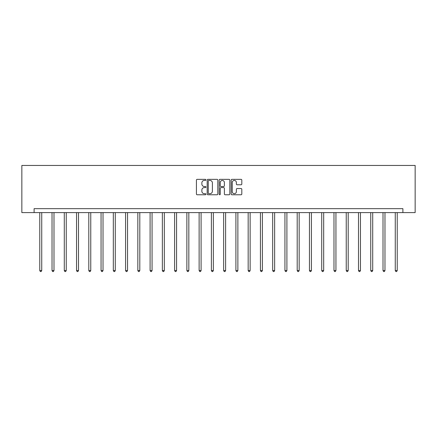 <?xml version="1.0" encoding="UTF-8"?>
<svg xmlns="http://www.w3.org/2000/svg" width="437" height="437" viewBox="0 0 437 437"><rect width="100%" height="100%" fill="white"/><g stroke="black" fill="none" stroke-linecap="round" stroke-linejoin="round"><path stroke-width="0.66" d="M205.925 179.886A0.541 0.541 0 0 0 205.39 179.345L197.191 179.345A0.77 0.77 0 0 0 196.421 180.115L196.421 194.001A0.77 0.77 0 0 0 197.191 194.771L205.39 194.771A0.541 0.541 0 0 0 205.925 194.236A0.541 0.541 0 0 0 205.39 193.695L204.325 193.695A2.469 2.469 0 0 1 201.861 191.226L201.861 190.068A2.469 2.469 0 0 1 204.325 187.599L205.39 187.599A0.541 0.541 0 0 0 205.925 187.058A0.541 0.541 0 0 0 205.39 186.517L204.325 186.517A2.469 2.469 0 0 1 201.861 184.053L201.861 182.895A2.469 2.469 0 0 1 204.325 180.426L205.39 180.426A0.541 0.541 0 0 0 205.925 179.886M241.044 184.785A0.77 0.77 0 0 0 241.814 184.015L241.814 180.115A0.77 0.77 0 0 0 241.044 179.345L231.938 179.345A0.77 0.77 0 0 0 231.168 180.115L231.168 194.001A0.77 0.77 0 0 0 231.938 194.771L241.044 194.771A0.77 0.77 0 0 0 241.814 194.001L241.814 189.297A0.77 0.77 0 0 0 241.044 188.527L237.149 188.527A0.77 0.77 0 0 0 236.373 189.297L236.373 191.63A2.065 2.065 0 0 1 234.314 193.695A2.065 2.065 0 0 1 232.249 191.63L232.249 182.491A2.065 2.065 0 0 1 234.314 180.426A2.065 2.065 0 0 1 236.373 182.491L236.373 184.015A0.77 0.77 0 0 0 237.149 184.785L241.044 184.785M402.892 212.601L415.15 212.601L415.15 165.448L21.85 165.448L21.85 212.601L402.892 212.601L402.892 208.668L34.108 208.668L34.108 212.601M217.823 180.115A0.77 0.77 0 0 0 217.052 179.345L207.952 179.345A0.77 0.77 0 0 0 207.182 180.115L207.182 194.001A0.77 0.77 0 0 0 207.952 194.771L217.052 194.771A0.77 0.77 0 0 0 217.823 194.001L217.823 180.115M219.948 179.345L229.048 179.345A0.77 0.77 0 0 1 229.818 180.115L229.818 194.001A0.77 0.77 0 0 1 229.048 194.771L225.153 194.771A0.77 0.77 0 0 1 224.383 194.001L224.383 188.369A0.77 0.77 0 0 0 223.607 187.599L221.024 187.599A0.77 0.77 0 0 0 220.253 188.369L220.253 194.236A0.541 0.541 0 0 1 219.713 194.771A0.541 0.541 0 0 1 219.177 194.236L219.177 180.115A0.77 0.77 0 0 1 219.948 179.345M208.799 180.426A0.541 0.541 0 0 0 208.263 180.967L208.263 193.154A0.541 0.541 0 0 0 208.799 193.695L209.918 193.695A2.469 2.469 0 0 0 212.387 191.226L212.387 182.895A2.469 2.469 0 0 0 209.918 180.426L208.799 180.426M224.383 182.529A2.065 2.065 0 0 0 222.318 180.465A2.065 2.065 0 0 0 220.253 182.529L220.253 185.747A0.77 0.77 0 0 0 221.024 186.517L223.607 186.517A0.77 0.77 0 0 0 224.383 185.747L224.383 182.529M39.767 212.601L39.767 270.53L41.734 270.53L41.734 212.601M41.734 270.53L41.144 271.552L40.357 271.552L39.767 270.53M52.025 212.601L52.025 270.53L53.991 270.53L53.991 212.601M53.991 270.53L53.401 271.552L52.615 271.552L52.025 270.53M64.283 212.601L64.283 270.53L66.249 270.53L66.249 212.601M66.249 270.53L65.659 271.552L64.873 271.552L64.283 270.53M76.541 212.601L76.541 270.53L78.507 270.53L78.507 212.601M78.507 270.53L77.917 271.552L77.13 271.552L76.541 270.53M88.804 212.601L88.804 270.53L90.765 270.53L90.765 212.601M90.765 270.53L90.175 271.552L89.388 271.552L88.804 270.53M101.062 212.601L101.062 270.53L103.023 270.53L103.023 212.601M103.023 270.53L102.433 271.552L101.652 271.552L101.062 270.53M113.32 212.601L113.32 270.53L115.281 270.53L115.281 212.601M115.281 270.53L114.696 271.552L113.91 271.552L113.32 270.53M125.577 212.601L125.577 270.53L127.544 270.53L127.544 212.601M127.544 270.53L126.954 271.552L126.167 271.552L125.577 270.53M137.835 212.601L137.835 270.53L139.802 270.53L139.802 212.601M139.802 270.53L139.212 271.552L138.425 271.552L137.835 270.53M150.093 212.601L150.093 270.53L152.06 270.53L152.06 212.601M152.06 270.53L151.47 271.552L150.683 271.552L150.093 270.53M162.351 212.601L162.351 270.53L164.317 270.53L164.317 212.601M164.317 270.53L163.728 271.552L162.941 271.552L162.351 270.53M174.614 212.601L174.614 270.53L176.575 270.53L176.575 212.601M176.575 270.53L175.985 271.552L175.204 271.552L174.614 270.53M186.872 212.601L186.872 270.53L188.833 270.53L188.833 212.601M188.833 270.53L188.249 271.552L187.462 271.552L186.872 270.53M199.13 212.601L199.13 270.53L201.096 270.53L201.096 212.601M201.096 270.53L200.507 271.552L199.72 271.552L199.13 270.53M211.388 212.601L211.388 270.53L213.354 270.53L213.354 212.601M213.354 270.53L212.764 271.552L211.978 271.552L211.388 270.53M223.646 212.601L223.646 270.53L225.612 270.53L225.612 212.601M225.612 270.53L225.022 271.552L224.236 271.552L223.646 270.53M235.904 212.601L235.904 270.53L237.87 270.53L237.87 212.601M237.87 270.53L237.28 271.552L236.493 271.552L235.904 270.53M248.167 212.601L248.167 270.53L250.128 270.53L250.128 212.601M250.128 270.53L249.538 271.552L248.751 271.552L248.167 270.53M260.425 212.601L260.425 270.53L262.386 270.53L262.386 212.601M262.386 270.53L261.796 271.552L261.015 271.552L260.425 270.53M272.683 212.601L272.683 270.53L274.649 270.53L274.649 212.601M274.649 270.53L274.059 271.552L273.272 271.552L272.683 270.53M284.94 212.601L284.94 270.53L286.907 270.53L286.907 212.601M286.907 270.53L286.317 271.552L285.53 271.552L284.94 270.53M297.198 212.601L297.198 270.53L299.165 270.53L299.165 212.601M299.165 270.53L298.575 271.552L297.788 271.552L297.198 270.53M309.456 212.601L309.456 270.53L311.423 270.53L311.423 212.601M311.423 270.53L310.833 271.552L310.046 271.552L309.456 270.53M321.719 212.601L321.719 270.53L323.68 270.53L323.68 212.601M323.68 270.53L323.09 271.552L322.304 271.552L321.719 270.53M333.977 212.601L333.977 270.53L335.938 270.53L335.938 212.601M335.938 270.53L335.348 271.552L334.567 271.552L333.977 270.53M346.235 212.601L346.235 270.53L348.196 270.53L348.196 212.601M348.196 270.53L347.612 271.552L346.825 271.552L346.235 270.53M358.493 212.601L358.493 270.53L360.459 270.53L360.459 212.601M360.459 270.53L359.869 271.552L359.083 271.552L358.493 270.53M370.751 212.601L370.751 270.53L372.717 270.53L372.717 212.601M372.717 270.53L372.127 271.552L371.341 271.552L370.751 270.53M383.009 212.601L383.009 270.53L384.975 270.53L384.975 212.601M384.975 270.53L384.385 271.552L383.599 271.552L383.009 270.53M395.267 212.601L395.267 270.53L397.233 270.53L397.233 212.601M397.233 270.53L396.643 271.552L395.856 271.552L395.267 270.53"/></g></svg>
